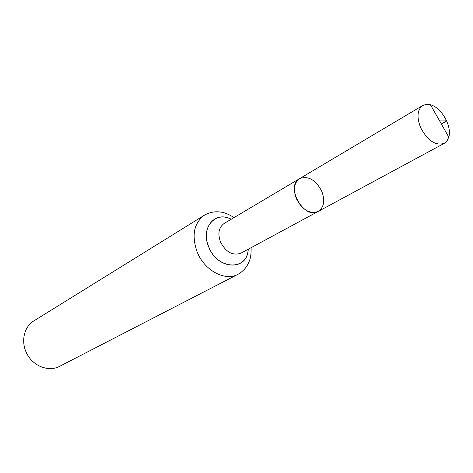 <?xml version="1.0" encoding="UTF-8"?>
<svg xmlns="http://www.w3.org/2000/svg" width="473" height="473" viewBox="0 0 473 473"><rect width="100%" height="100%" fill="white"/><g stroke="black" fill="none" stroke-linecap="round" stroke-linejoin="round"><path stroke-width="0.71" d="M321.758 191.216C315.609 179.728 308.23 175.53 299.61 178.634C284.882 186.179 304.163 220.199 318.199 211.443C324.023 207.357 325.205 200.617 321.758 191.216M204.49 215.138L33.749 320.972C23.603 327.115 20.505 342.677 27.357 354.608C34.068 366.616 49.015 371.955 59.497 366.404L238.02 274.293C225.154 281.595 204.366 270.532 197.14 251.932C191.423 235.341 193.877 223.079 204.49 215.138C209.705 212.223 215.055 211.212 220.536 212.093C224.237 212.377 228.743 214.21 234.046 217.58M226.023 222.345L224.202 223.427C218.786 227.377 217.539 233.55 220.465 241.957C225.94 252.257 232.793 255.982 241.029 253.126L318.199 211.443C309.703 214.275 302.413 210 296.335 198.619C292.994 189.389 294.082 182.726 299.61 178.634L422.791 105.467L426.333 104.35L430.436 104.775C441.439 107.389 452.194 126.368 448.782 137.152L447.044 140.889L444.259 143.354C435.574 146.009 427.693 140.771 420.615 127.627C416.542 117.068 417.269 109.677 422.791 105.467M441.35 123.944C446.624 121.236 446.991 120.485 444.301 120.946L439.659 120.934L430.436 104.775M248.148 249.283C247.462 271.1 217.491 270.024 208.824 246.941C200.363 227.992 215.162 210.556 231.155 219.295M248.242 249.23C247.633 271.218 217.462 270.207 208.735 246.971C200.215 227.897 215.162 210.373 231.244 219.241M224.202 223.427L299.61 178.634M241.029 253.126L242.897 252.121M251.11 247.681C251.293 253.883 250.536 258.707 248.845 262.16C246.77 267.304 243.157 271.348 238.02 274.293M318.199 211.443L444.259 143.354M439.659 120.934L448.782 137.152"/></g></svg>
